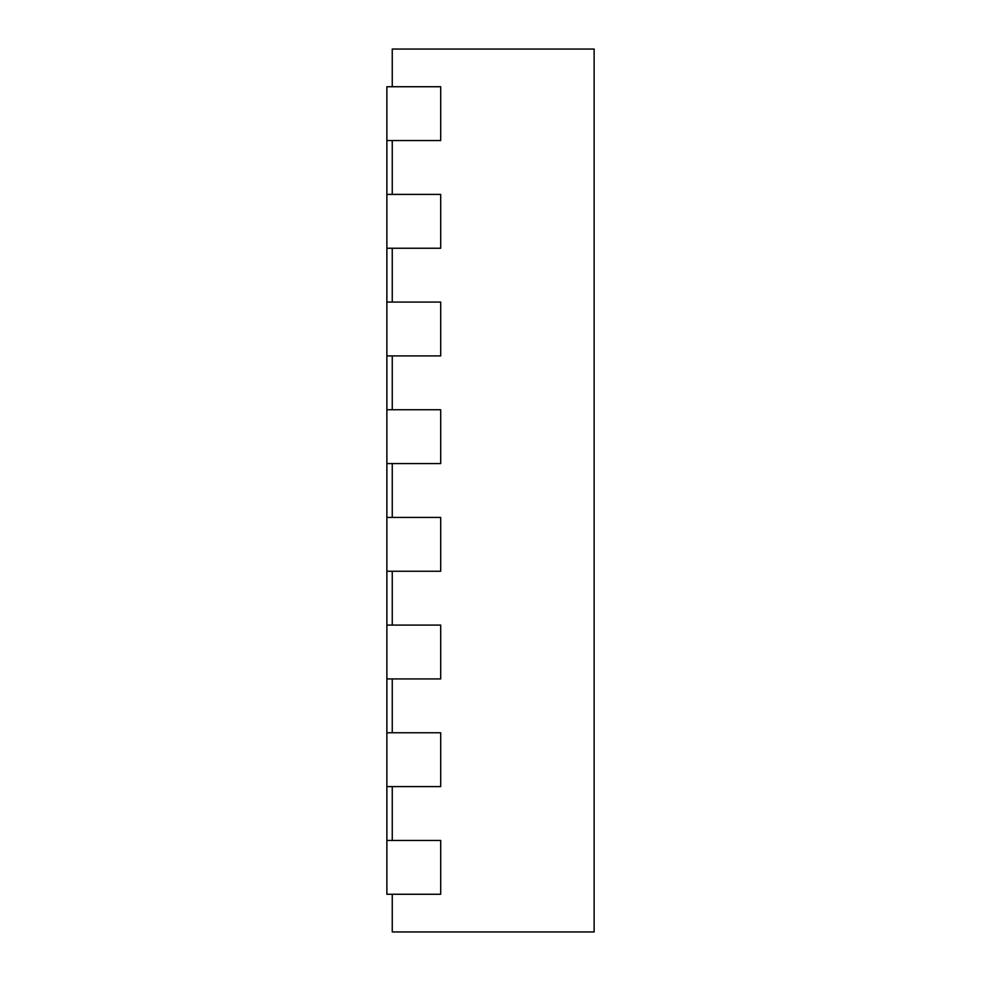 <?xml version="1.0" encoding="UTF-8"?>
<svg xmlns="http://www.w3.org/2000/svg" width="981" height="981" viewBox="0 0 981 981"><rect width="100%" height="100%" fill="white"/><g stroke="black" fill="none" stroke-linecap="round" stroke-linejoin="round"><path stroke-width="1.47" d="M386.87 140.565L440.702 140.565L440.702 86.733L386.87 86.733L386.87 194.41L440.702 194.41L440.702 248.242L386.87 248.242L386.87 302.074L440.702 302.074L440.702 355.907L386.87 355.907L386.87 409.751L440.702 409.751L440.702 463.584L386.87 463.584L386.87 517.416L440.702 517.416L440.702 571.249L386.87 571.249L386.87 625.093L440.702 625.093L440.702 678.926L386.87 678.926L386.87 732.758L440.702 732.758L440.702 786.59L386.87 786.59L386.87 840.435L440.702 840.435L440.702 894.267L386.87 894.267L386.87 840.435M392.253 86.733L392.253 49.05L594.13 49.05L594.13 931.95L392.253 931.95L392.253 894.267M392.253 194.41L392.253 140.565M392.253 302.074L392.253 248.242M392.253 409.751L392.253 355.907M392.253 517.416L392.253 463.584M392.253 625.093L392.253 571.249M392.253 732.758L392.253 678.926M392.253 840.435L392.253 786.59M386.87 732.758L386.87 786.59M386.87 625.093L386.87 678.926M386.87 517.416L386.87 571.249M386.87 409.751L386.87 463.584M386.87 302.074L386.87 355.907M386.87 194.41L386.87 248.242"/></g></svg>
